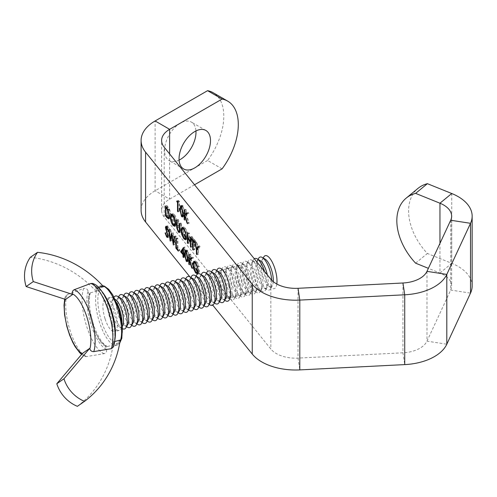 <?xml version="1.0" encoding="UTF-8"?>
<svg xmlns="http://www.w3.org/2000/svg" width="497" height="497" viewBox="0 0 497 497"><rect width="100%" height="100%" fill="white"/><g stroke="black" fill="none" stroke-linecap="round" stroke-linejoin="round"><path stroke-width="0.37" stroke-dasharray="2.48 1.86" d="M194.532 184.766L169.626 199.142A27.36 15.798 0 0 0 161.618 210.312A27.36 15.798 0 0 0 164.178 216.99L270.84 349.043A27.36 15.798 0 0 0 298.02 358.101L402.937 352.802A27.36 15.798 0 0 0 426.979 341.159L450.698 290.049A27.36 15.798 0 0 0 451.63 285.961A27.36 15.798 0 0 0 443.616 274.791A27.36 15.798 0 0 0 439.963 273.027L428.377 268.337M472.15 285.961A47.88 27.639 0 0 0 458.128 266.417A47.88 27.639 0 0 0 451.736 263.317L427.389 253.476A51.297 34.312 -129.5 0 1 408.596 210.977A51.297 34.312 -129.5 0 1 417.983 188.388M218.059 276.829A14.537 5.013 -105.1 0 0 221.507 291.764A14.537 5.013 -105.1 0 0 227.98 298.467A14.537 5.013 -105.1 0 0 230.347 292.037A14.537 5.013 -105.1 0 0 226.899 277.109A14.537 5.013 -105.1 0 0 220.426 270.399A14.537 5.013 -105.1 0 0 218.059 276.829M236.659 271.822A14.537 5.013 -105.1 0 0 240.107 286.757A14.537 5.013 -105.1 0 0 246.58 293.46A14.537 5.013 -105.1 0 0 248.941 287.03A14.537 5.013 -105.1 0 0 245.493 272.101A14.537 5.013 -105.1 0 0 239.02 265.392A14.537 5.013 -105.1 0 0 236.659 271.822M415.622 263.18L427.389 253.476M179.1 160.115A22.228 12.835 -60 0 1 169.148 160.593A22.228 12.835 -60 0 1 165.743 142.782A22.228 12.835 -60 0 1 180.262 123.194A22.228 12.835 -60 0 1 191.382 122.094A22.228 12.835 -60 0 1 195.942 130.947M189.953 276.928L212.741 305.146M222.078 168.862L207.572 160.481A51.297 29.615 120 0 0 213.17 92.728M207.572 160.481L155.12 190.767A47.88 27.639 0 0 0 141.098 210.312M186.965 213.201L188.288 212.505L188.941 213.306L186.456 214.611L189.133 223.321L188.531 222.569L186.182 214.946L186.182 219.668L185.729 219.102L184.635 219.401M185.729 219.102L185.729 214.592M185.729 213.735L185.729 209.33L184.176 209.746M185.729 209.33L186.182 209.889L184.635 210.312M186.182 209.889L186.182 213.611M188.288 212.505L186.742 212.921M188.941 213.306L187.388 213.722M186.456 214.611L184.903 215.027M189.133 223.321L187.586 223.737M188.531 222.569L187.326 222.892M186.182 214.946L184.977 215.276M186.182 219.668L184.635 220.084M181.56 206.255L182.157 205.267L183.076 205.795L184.822 213.095L184.014 216.605L183.07 216.071L181.386 208.839L180.293 209.131M181.386 208.839L181.486 206.702M183.076 205.795L181.523 206.212M184.822 213.095L183.269 213.511M184.368 212.53L183.089 206.814L182.424 206.454L181.84 209.399L183.089 215.083L183.753 215.45L184.176 214.747L184.368 212.53L183.263 212.828M183.089 206.814L182.076 207.087M184.176 214.747L183.219 215.008M183.089 215.083L181.542 215.499M178.268 201.099L178.566 200.465L179.504 201.62L179.504 211.393L179.05 210.834L179.05 202.062L178.268 201.099L177.386 201.335M178.566 200.465L177.019 200.881M179.504 201.62L177.951 202.037M179.504 211.393L177.951 211.809M179.05 210.834L177.951 211.126M179.05 202.062L177.951 202.354M197.955 249.053L196.334 241.915L196.849 242.561L198.179 248.407L199.508 245.847L200.03 246.493L198.409 249.612L198.409 254.259L197.955 253.694L197.955 249.053L197.272 249.233M196.334 241.915L194.781 242.331M196.849 242.561L195.302 242.977M198.179 248.407L197.626 248.556M199.508 245.847L197.961 246.263M200.03 246.493L198.477 246.91M198.409 249.612L196.855 250.028M198.409 254.259L196.855 254.675M197.955 253.694L196.855 253.992M194.259 240.349L193.153 238.982L193.153 237.982L195.812 241.275L195.812 242.275L194.712 240.908L194.712 249.68L194.259 249.121L194.259 240.349L193.37 240.585M193.153 238.982L192.271 239.219M193.153 237.982L191.606 238.398M195.812 241.275L194.265 241.691M195.812 242.275L194.265 242.691M194.712 240.908L193.824 241.151M194.712 249.68L193.159 250.097M194.259 249.121L193.159 249.413M188.941 242.536L188.941 232.764L189.394 233.323L189.394 237.33L191.985 240.542L191.985 236.535L192.438 237.1L192.438 246.872L191.985 246.307L191.985 241.548L189.394 238.336L189.394 243.095L188.941 242.536L187.841 242.828M188.941 232.764L187.388 233.18M189.394 233.323L187.841 233.739M189.394 237.33L187.841 237.752M191.985 240.542L190.891 240.84M191.985 236.535L190.438 236.951M192.438 237.1L190.891 237.516M192.438 246.872L190.891 247.289M191.985 246.307L190.891 246.605M191.985 241.548L190.891 241.84M189.394 238.336L188.506 238.572M189.394 243.095L187.841 243.511M182.939 227.626L183.586 226.974L185.306 228.011L183.753 228.427M185.306 228.011L187.574 232.745L186.027 233.161M187.574 232.745L185.636 233.391M187.189 232.975L185.288 228.993L184.337 229.247M185.288 228.993L183.828 228.16L183.039 230.297L181.486 230.714M183.039 230.297L185.437 237.442L183.884 237.864M185.437 237.442L186.791 238.287L187.45 236.926L186.344 237.224M187.45 236.926L185.76 234.839L184.878 235.081M185.76 234.839L185.76 233.838L184.213 234.255M185.76 233.838L187.903 236.491L186.35 236.907M187.903 236.491L186.984 239.411L186.071 239.1M185.58 238.61L184.667 238.591M185.393 238.398L183.2 233.838L182.057 234.143M183.2 233.838L182.585 229.776L181.517 230.061M182.585 229.776L182.685 228.471M178.237 219.512L178.69 220.072L178.715 227.253L179.883 230.571L180.579 230.975L180.976 230.273L181.026 222.967L181.48 223.526L181.48 229.428L180.821 232.161L179.908 231.602L178.33 227.589L178.237 219.512L176.69 219.929M178.69 220.072L177.143 220.494M178.715 227.253L177.162 227.669M179.883 230.571L178.336 230.987M180.976 230.273L179.92 230.558M181.026 222.967L179.479 223.383M181.48 223.526L179.933 223.942M178.33 227.589L177.18 227.893M174.677 225.122L174.553 224.967C172.925 222.693 172.037 219.891 171.881 216.574L170.819 216.86M171.881 216.574L171.993 215.195M172.248 214.369L172.9 213.716L174.509 214.642L172.962 215.064M174.509 214.642C176.155 216.934 177.05 219.755 177.199 223.11L175.652 223.526M177.199 223.11L176.155 225.93L175.298 225.7M174.553 224.967L173.9 225.141M174.534 223.942L175.95 224.781L176.746 222.544L174.534 215.673L173.149 214.884L172.335 217.133L174.534 223.942L172.981 224.364M176.746 222.544L175.634 222.849M174.534 215.673L173.571 215.934M172.335 217.133L170.788 217.549M168.794 217.58L166.955 215.313L166.066 215.555M166.955 215.313L166.955 205.541L165.402 205.957M166.955 205.541L169.583 209.144L168.029 209.56M169.583 209.144L171.105 215.692L169.552 216.108M171.105 215.692L170.216 218.494L169.309 218.108M167.887 217.549L169.434 217.133C170.247 217.512 170.651 216.841 170.651 215.126L169.315 209.746L167.408 207.106L167.408 214.872L169.968 217.257L169.471 217.394M167.408 207.106L166.52 207.342M167.408 214.872L165.855 215.288M169.315 209.746L168.259 210.032M170.651 215.126L169.539 215.425M194.644 261.577L195.29 260.925L197.011 261.962L195.458 262.379M197.011 261.962L199.285 266.696L197.731 267.113M199.285 266.696L197.346 267.343M198.893 266.926L196.992 262.944L196.042 263.199M196.992 262.944L195.538 262.112L194.743 264.249L193.196 264.665M194.743 264.249L197.141 271.393L195.588 271.809M197.141 271.393L198.496 272.238L199.154 270.877L198.054 271.176M199.154 270.877L197.464 268.79L196.582 269.032M197.464 268.79L197.464 267.79L195.917 268.206M197.464 267.79L199.608 270.436L198.054 270.859M199.608 270.436L198.688 273.362L197.775 273.052M197.284 272.561L196.371 272.542M197.104 272.35L194.911 267.784L193.762 268.094M194.911 267.784L194.29 263.727L193.227 264.013M194.29 263.727L194.389 262.422M191.637 257.893L192.96 257.197L193.606 257.999L191.121 259.31L193.805 268.013L193.196 267.262L190.854 259.645L190.854 264.361L190.401 263.795L189.301 264.093M190.401 263.795L190.401 259.291M190.401 258.434L190.401 254.023L188.848 254.439M190.401 254.023L190.854 254.588L189.301 255.004M190.854 254.588L190.854 258.31M192.96 257.197L191.413 257.614M193.606 257.999L192.059 258.415M191.121 259.31L189.574 259.726M193.805 268.013L192.252 268.43M193.196 267.262L191.991 267.591M190.854 259.645L189.649 259.968M190.854 264.361L189.301 264.777M186.232 250.954L186.829 249.96L187.742 250.488L189.487 257.794L188.686 261.298L187.736 260.763L186.052 253.538L184.965 253.83M186.052 253.538L186.158 251.401M187.742 250.488L186.195 250.904M189.487 257.794L187.941 258.21M189.034 257.222L187.76 251.507L187.096 251.147L186.505 254.091L187.76 259.782L188.419 260.142L188.848 259.446L189.034 257.222L187.934 257.521M187.76 251.507L186.748 251.78M188.848 259.446L187.891 259.701M187.76 259.782L186.207 260.198M183.468 249.289L185.014 247.108L185.014 253.874L185.598 254.601L185.598 255.601L185.014 254.88L185.014 257.135L184.561 256.57L184.561 254.315L182.163 251.345L181.765 251.451M182.163 251.345L183.412 249.382M184.921 246.997L183.374 247.413M185.014 247.108L183.468 247.525M185.014 253.874L183.468 254.29M185.598 254.601L184.052 255.017M185.598 255.601L184.052 256.017M185.014 254.88L184.052 255.141M185.014 257.135L183.468 257.552M184.561 256.57L183.468 256.868M184.561 254.315L183.679 254.557M183.051 251.445L184.561 253.315L184.561 249.072L183.051 251.445L181.504 251.861M184.561 253.315L183.468 253.607M184.561 249.072L183.468 249.364M177.429 247.736L177.429 237.964L177.883 238.529L177.883 247.301L179.827 249.705L179.827 250.712L177.429 247.736L176.541 247.978M177.429 237.964L175.876 238.38M177.883 238.529L176.329 238.945M177.883 247.301L176.329 247.717M179.827 249.705L178.28 250.121M179.827 250.712L178.28 251.128M171.701 240.654L170.359 229.21L170.825 229.794L171.819 238.187L173.291 232.844L174.801 241.834L175.795 235.945L176.261 236.522L174.894 244.605L173.31 235.168L171.769 240.734L170.247 241.045M170.359 229.21L168.806 229.633M170.825 229.794L169.278 230.21M171.819 238.187L170.974 238.411M173.291 232.844L171.738 233.261M173.354 232.925L171.807 233.341M174.801 241.834L173.838 242.089M175.795 235.945L174.248 236.361M176.261 236.522L174.708 236.939M174.894 244.605L173.347 245.021M174.832 244.524L173.366 244.922M173.31 235.168L172.155 235.479M171.769 240.734L170.216 241.151M168.085 236.417L166.663 232.521L167.091 232.559L168.197 235.559L168.874 235.969L169.191 235.131L166.986 227.067L167.414 225.849L168.234 226.328L169.583 229.651L169.173 229.744L168.185 227.272L167.439 227.589L169.645 235.708L169.098 237.1L168.073 236.597M166.663 232.521L165.11 232.944M167.091 232.559L165.538 232.975M168.197 235.559L166.65 235.982M169.191 235.131L168.048 235.441M169.011 233.95L167.824 234.267M167.272 228.906L166.085 229.223M168.234 226.328L166.681 226.75M169.583 229.651L168.029 230.068M169.173 229.744L168.023 230.055M166.961 227.148L168.185 227.272L167.178 227.539M167.439 227.589L165.892 228.005M167.775 229.266L166.222 229.682M168.452 231.08L166.905 231.496M169.645 235.708L168.098 236.125M252.507 278.655A14.537 5.013 74.9 0 1 251.681 262.832A14.537 5.013 74.9 0 1 254.886 261.969A14.537 5.013 74.9 0 1 261.192 272.629A14.537 5.013 74.9 0 1 262.018 288.459A14.537 5.013 74.9 0 1 258.813 289.322A14.537 5.013 74.9 0 1 252.507 278.655M249.159 279.886A17.097 5.902 74.9 0 1 248.189 261.267A17.097 5.902 74.9 0 1 251.96 260.248A17.097 5.902 74.9 0 1 259.378 272.797A17.097 5.902 74.9 0 1 260.347 291.416A17.097 5.902 74.9 0 1 256.576 292.429A17.097 5.902 74.9 0 1 249.159 279.886M264.566 271.468A17.097 5.902 74.9 0 1 265.516 290.024A17.097 5.902 74.9 0 1 261.745 291.037A17.097 5.902 74.9 0 1 254.327 278.494A17.097 5.902 74.9 0 1 253.352 259.875A17.097 5.902 74.9 0 1 254.302 258.763M267.336 274.903A14.537 5.013 74.9 0 1 267.187 287.067A14.537 5.013 74.9 0 1 263.982 287.931A14.537 5.013 74.9 0 1 257.676 277.27A14.537 5.013 74.9 0 1 256.85 261.441A14.537 5.013 74.9 0 1 260.055 260.577M271.741 280.258A17.097 5.902 74.9 0 1 270.679 288.633A17.097 5.902 74.9 0 1 266.908 289.645A17.097 5.902 74.9 0 1 259.49 277.102A17.097 5.902 74.9 0 1 258.521 258.483M273.294 281.675A14.537 5.013 74.9 0 1 272.35 285.676A14.537 5.013 74.9 0 1 269.144 286.539A14.537 5.013 74.9 0 1 262.838 275.878A14.537 5.013 74.9 0 1 262.012 260.049A14.537 5.013 74.9 0 1 265.218 259.185M276.81 284.023A17.097 5.902 74.9 0 1 272.076 288.254A17.097 5.902 74.9 0 1 264.659 275.711A17.097 5.902 74.9 0 1 263.683 257.092M237.013 282.83A14.537 5.013 74.9 0 1 236.187 267.001A14.537 5.013 74.9 0 1 239.392 266.143A14.537 5.013 74.9 0 1 245.698 276.804A14.537 5.013 74.9 0 1 246.524 292.627A14.537 5.013 74.9 0 1 243.319 293.491A14.537 5.013 74.9 0 1 237.013 282.83M233.665 284.06A17.097 5.902 74.9 0 1 232.689 265.435A17.097 5.902 74.9 0 1 236.46 264.423A17.097 5.902 74.9 0 1 243.884 276.966A17.097 5.902 74.9 0 1 244.853 295.585A17.097 5.902 74.9 0 1 241.082 296.603A17.097 5.902 74.9 0 1 233.665 284.06M238.827 282.669A17.097 5.902 74.9 0 1 237.858 264.05A17.097 5.902 74.9 0 1 241.629 263.031A17.097 5.902 74.9 0 1 249.047 275.574A17.097 5.902 74.9 0 1 250.016 294.193A17.097 5.902 74.9 0 1 246.245 295.212A17.097 5.902 74.9 0 1 238.827 282.669M242.176 281.439A14.537 5.013 74.9 0 1 241.349 265.615A14.537 5.013 74.9 0 1 244.555 264.752A14.537 5.013 74.9 0 1 250.861 275.413A14.537 5.013 74.9 0 1 251.687 291.236A14.537 5.013 74.9 0 1 248.481 292.099A14.537 5.013 74.9 0 1 242.176 281.439M243.996 281.277A17.097 5.902 74.9 0 1 243.021 262.658A17.097 5.902 74.9 0 1 246.792 261.639A17.097 5.902 74.9 0 1 254.215 274.182A17.097 5.902 74.9 0 1 255.185 292.801A17.097 5.902 74.9 0 1 251.414 293.82A17.097 5.902 74.9 0 1 243.996 281.277M247.344 280.047A14.537 5.013 74.9 0 1 246.518 264.224A14.537 5.013 74.9 0 1 249.724 263.36A14.537 5.013 74.9 0 1 256.03 274.021A14.537 5.013 74.9 0 1 256.856 289.85A14.537 5.013 74.9 0 1 253.65 290.708A14.537 5.013 74.9 0 1 247.344 280.047M221.513 287.005A14.537 5.013 74.9 0 1 220.687 271.176A14.537 5.013 74.9 0 1 223.892 270.312A14.537 5.013 74.9 0 1 230.198 280.973A14.537 5.013 74.9 0 1 231.024 296.802A14.537 5.013 74.9 0 1 227.819 297.666A14.537 5.013 74.9 0 1 221.513 287.005M225.582 300.772A17.097 5.902 74.9 0 1 218.164 288.229A17.097 5.902 74.9 0 1 217.195 269.61M223.327 286.837A17.097 5.902 74.9 0 1 222.358 268.218A17.097 5.902 74.9 0 1 226.129 267.206A17.097 5.902 74.9 0 1 233.553 279.749A17.097 5.902 74.9 0 1 234.522 298.368A17.097 5.902 74.9 0 1 230.751 299.38A17.097 5.902 74.9 0 1 223.327 286.837M226.682 285.613A14.537 5.013 74.9 0 1 225.855 269.784A14.537 5.013 74.9 0 1 229.061 268.92A14.537 5.013 74.9 0 1 235.367 279.581A14.537 5.013 74.9 0 1 236.193 295.411A14.537 5.013 74.9 0 1 232.987 296.274A14.537 5.013 74.9 0 1 226.682 285.613M228.496 285.446A17.097 5.902 74.9 0 1 227.527 266.827A17.097 5.902 74.9 0 1 231.298 265.814A17.097 5.902 74.9 0 1 238.715 278.357A17.097 5.902 74.9 0 1 239.684 296.976A17.097 5.902 74.9 0 1 235.913 297.989A17.097 5.902 74.9 0 1 228.496 285.446M231.844 284.222A14.537 5.013 74.9 0 1 231.018 268.392A14.537 5.013 74.9 0 1 234.224 267.529A14.537 5.013 74.9 0 1 240.529 278.196A14.537 5.013 74.9 0 1 241.356 294.019A14.537 5.013 74.9 0 1 238.15 294.883A14.537 5.013 74.9 0 1 231.844 284.222M215.53 300.971A14.537 5.013 74.9 0 1 212.325 301.834A14.537 5.013 74.9 0 1 206.019 291.174A14.537 5.013 74.9 0 1 205.193 275.35A14.537 5.013 74.9 0 1 208.398 274.487M210.088 304.947A17.097 5.902 74.9 0 1 202.664 292.404A17.097 5.902 74.9 0 1 201.695 273.785M215.251 303.555A17.097 5.902 74.9 0 1 207.833 291.012A17.097 5.902 74.9 0 1 206.864 272.393M220.693 299.585A14.537 5.013 74.9 0 1 217.487 300.449A14.537 5.013 74.9 0 1 211.182 289.782A14.537 5.013 74.9 0 1 210.355 273.959A14.537 5.013 74.9 0 1 213.561 273.095M220.419 302.164A17.097 5.902 74.9 0 1 212.996 289.621A17.097 5.902 74.9 0 1 212.026 271.002M225.862 298.194A14.537 5.013 74.9 0 1 222.656 299.057A14.537 5.013 74.9 0 1 216.35 288.39A14.537 5.013 74.9 0 1 215.524 272.567A14.537 5.013 74.9 0 1 218.73 271.704M200.03 305.146A14.537 5.013 74.9 0 1 196.824 306.009A14.537 5.013 74.9 0 1 190.519 295.348A14.537 5.013 74.9 0 1 189.692 279.519A14.537 5.013 74.9 0 1 192.898 278.655M194.588 309.115A17.097 5.902 74.9 0 1 187.17 296.572A17.097 5.902 74.9 0 1 186.201 277.953M199.757 307.724A17.097 5.902 74.9 0 1 192.333 295.181A17.097 5.902 74.9 0 1 191.364 276.562M205.199 303.754A14.537 5.013 74.9 0 1 201.993 304.618A14.537 5.013 74.9 0 1 195.688 293.957A14.537 5.013 74.9 0 1 194.861 278.127A14.537 5.013 74.9 0 1 198.067 277.264M204.919 306.338A17.097 5.902 74.9 0 1 197.502 293.795A17.097 5.902 74.9 0 1 196.532 275.17M210.361 302.362A14.537 5.013 74.9 0 1 207.156 303.226A14.537 5.013 74.9 0 1 200.85 292.565A14.537 5.013 74.9 0 1 200.024 276.742A14.537 5.013 74.9 0 1 203.23 275.878M184.536 309.32A14.537 5.013 74.9 0 1 181.33 310.184A14.537 5.013 74.9 0 1 175.019 299.517A14.537 5.013 74.9 0 1 174.198 283.694A14.537 5.013 74.9 0 1 177.404 282.83M179.094 313.29A17.097 5.902 74.9 0 1 171.67 300.747A17.097 5.902 74.9 0 1 170.701 282.128M184.257 311.899A17.097 5.902 74.9 0 1 176.839 299.356A17.097 5.902 74.9 0 1 175.87 280.737M189.699 307.929A14.537 5.013 74.9 0 1 186.493 308.792A14.537 5.013 74.9 0 1 180.187 298.125A14.537 5.013 74.9 0 1 179.361 282.302A14.537 5.013 74.9 0 1 182.567 281.439M189.425 310.507A17.097 5.902 74.9 0 1 182.001 297.964A17.097 5.902 74.9 0 1 181.032 279.345M194.867 306.537A14.537 5.013 74.9 0 1 191.662 307.401A14.537 5.013 74.9 0 1 185.356 296.74A14.537 5.013 74.9 0 1 184.53 280.911A14.537 5.013 74.9 0 1 187.736 280.047M169.036 313.489A14.537 5.013 74.9 0 1 165.83 314.352A14.537 5.013 74.9 0 1 159.525 303.692A14.537 5.013 74.9 0 1 158.698 287.862A14.537 5.013 74.9 0 1 161.904 286.999M163.594 317.465A17.097 5.902 74.9 0 1 156.176 304.916A17.097 5.902 74.9 0 1 155.207 286.297M168.763 316.073A17.097 5.902 74.9 0 1 161.339 303.53A17.097 5.902 74.9 0 1 160.369 284.905M174.198 312.097A14.537 5.013 74.9 0 1 170.999 312.961A14.537 5.013 74.9 0 1 164.687 302.3A14.537 5.013 74.9 0 1 163.867 286.477A14.537 5.013 74.9 0 1 167.073 285.613M173.925 314.682A17.097 5.902 74.9 0 1 166.507 302.139A17.097 5.902 74.9 0 1 165.538 283.52M179.367 310.712A14.537 5.013 74.9 0 1 176.162 311.569A14.537 5.013 74.9 0 1 169.856 300.909A14.537 5.013 74.9 0 1 169.03 285.085A14.537 5.013 74.9 0 1 172.235 284.222M153.536 317.664A14.537 5.013 74.9 0 1 150.336 318.527A14.537 5.013 74.9 0 1 144.024 307.867A14.537 5.013 74.9 0 1 143.204 292.037A14.537 5.013 74.9 0 1 146.41 291.174M148.1 321.634A17.097 5.902 74.9 0 1 140.676 309.091A17.097 5.902 74.9 0 1 139.707 290.472M153.262 320.242A17.097 5.902 74.9 0 1 145.845 307.699A17.097 5.902 74.9 0 1 144.875 289.08M158.705 316.272A14.537 5.013 74.9 0 1 155.499 317.136A14.537 5.013 74.9 0 1 149.193 306.475A14.537 5.013 74.9 0 1 148.367 290.646A14.537 5.013 74.9 0 1 151.573 289.782M158.431 318.85A17.097 5.902 74.9 0 1 151.007 306.307A17.097 5.902 74.9 0 1 150.038 287.688M163.867 314.881A14.537 5.013 74.9 0 1 160.668 315.744A14.537 5.013 74.9 0 1 154.356 305.083A14.537 5.013 74.9 0 1 153.536 289.254A14.537 5.013 74.9 0 1 156.741 288.39M138.042 321.832A14.537 5.013 74.9 0 1 134.836 322.696A14.537 5.013 74.9 0 1 128.53 312.035A14.537 5.013 74.9 0 1 127.704 296.212A14.537 5.013 74.9 0 1 130.91 295.348M132.6 325.808A17.097 5.902 74.9 0 1 125.182 313.265A17.097 5.902 74.9 0 1 124.213 294.646M137.768 324.417A17.097 5.902 74.9 0 1 130.344 311.874A17.097 5.902 74.9 0 1 129.375 293.255M143.204 320.447A14.537 5.013 74.9 0 1 140.005 321.304A14.537 5.013 74.9 0 1 133.693 310.644A14.537 5.013 74.9 0 1 132.873 294.82A14.537 5.013 74.9 0 1 136.079 293.957M142.931 323.025A17.097 5.902 74.9 0 1 135.513 310.482A17.097 5.902 74.9 0 1 134.544 291.863M148.373 319.055A14.537 5.013 74.9 0 1 145.167 319.919A14.537 5.013 74.9 0 1 138.862 309.252A14.537 5.013 74.9 0 1 138.036 293.429A14.537 5.013 74.9 0 1 141.241 292.565M122.542 326.007A14.537 5.013 74.9 0 1 119.336 326.871A14.537 5.013 74.9 0 1 113.03 316.21A14.537 5.013 74.9 0 1 112.21 300.381A14.537 5.013 74.9 0 1 115.41 299.517M122.02 322.808A17.097 5.902 74.9 0 1 120.87 328.964A17.097 5.902 74.9 0 1 119.237 330.399A17.097 5.902 74.9 0 1 109.682 317.434A17.097 5.902 74.9 0 1 110.346 297.38A17.097 5.902 74.9 0 1 112.484 297.802A17.097 5.902 74.9 0 1 116.565 302.549M122.548 328.741A17.097 5.902 74.9 0 1 122.268 328.585A17.097 5.902 74.9 0 1 114.85 316.042A17.097 5.902 74.9 0 1 113.881 297.423A17.097 5.902 74.9 0 1 114.043 297.156M127.71 324.616A14.537 5.013 74.9 0 1 124.505 325.479A14.537 5.013 74.9 0 1 118.199 314.818A14.537 5.013 74.9 0 1 117.373 298.989A14.537 5.013 74.9 0 1 120.578 298.125M127.437 327.2A17.097 5.902 74.9 0 1 120.013 314.651A17.097 5.902 74.9 0 1 119.044 296.032M132.873 323.224A14.537 5.013 74.9 0 1 129.674 324.087A14.537 5.013 74.9 0 1 123.362 313.427A14.537 5.013 74.9 0 1 122.542 297.597A14.537 5.013 74.9 0 1 125.747 296.74M105.035 318.689A17.097 5.902 74.9 0 1 105.699 298.629A17.097 5.902 74.9 0 1 115.254 311.594A17.097 5.902 74.9 0 1 114.59 331.654A17.097 5.902 74.9 0 1 105.035 318.689M98.804 287.533L97.499 287.881L95.604 289.689L96.244 289.242L95.225 285.999A33.032 11.4 74.9 0 1 110.719 310.793A33.032 11.4 74.9 0 1 113.62 344.328L113.614 346.695M102.854 285.899A30.777 10.623 -105.1 0 0 100.593 285.837L99.127 286.235L96.101 291.298L90.342 292.845L89.733 293.764A29.068 10.033 -105.1 0 0 92.156 323.671A29.068 10.033 -105.1 0 0 106.085 345.601L105.445 346.042L106.085 345.601M99.127 286.235L103.252 286.334M114.782 341.52L112.776 341.035L111.955 341.526A29.068 10.033 -105.1 0 0 109.533 311.619A29.068 10.033 -105.1 0 0 95.604 289.689M120.199 340.06L115.13 345.676L113.049 345.024L107.29 346.571L106.246 346.471C97.275 344.595 84.403 308.109 89.317 293.913L89.733 293.764M106.246 346.471L105.619 345.999M113.62 344.328L112.595 341.079L111.955 341.526M81.589 354.436L85.068 356.424L86.615 356.573L104.184 353.64C106.228 352.976 106.985 351.522 106.47 349.292L105.445 346.042M106.47 349.292A33.032 11.4 74.9 0 1 90.976 324.491A33.032 11.4 74.9 0 1 88.068 290.962L89.093 294.205M86.615 356.573A34.79 12.009 74.9 0 1 70.034 330.356A34.79 12.009 74.9 0 1 67.089 294.671L65.331 296.572L65.523 299.436M85.068 356.424L82.521 353.336M95.225 285.999L92.746 283.427M67.089 294.671L83.614 288.428A36.436 12.574 -105.1 0 0 86.584 326.107A36.436 12.574 -105.1 0 0 104.184 353.64M88.068 290.962C87.205 288.819 85.72 287.974 83.614 288.428M77.383 406.322A102.599 95.567 55.2 0 0 113.049 345.024M96.101 291.298A102.599 95.567 55.2 0 0 30.373 257.291M450.698 220.246L450.698 290.049L470.516 293.118M451.736 193.513L451.736 263.317L439.963 273.027L439.963 243.375M169.626 153.927L169.626 199.142L155.12 190.767L155.12 120.957M426.979 271.35L426.979 341.159L446.803 344.222M298.02 288.297L298.02 358.101L299.803 369.905M402.937 282.998L402.937 352.802L404.726 364.605M164.178 216.99L164.178 147.18M270.84 279.233L270.84 349.043M181.84 209.399L180.287 209.815M178.237 225.414L177.143 225.713M178.69 225.93L177.143 226.346M181.026 228.819L179.933 229.117M181.48 229.428L179.933 229.85M168.52 217.257L167.756 217.462M167.974 206.808L166.427 207.224M167.762 207.547L166.868 207.789M167.986 215.592L166.439 216.009M186.505 254.091L184.959 254.514M168.098 231.26L166.936 231.577M101.456 321.168A29.068 10.033 74.9 0 1 101.456 287.601A29.068 10.033 74.9 0 1 118.833 309.115A29.068 10.033 74.9 0 1 118.833 342.681A29.068 10.033 74.9 0 1 101.456 321.168M102.674 285.7L100.593 285.837A30.777 10.623 -105.1 0 0 99.394 321.938A30.777 10.623 -105.1 0 0 116.596 345.278A30.777 10.623 -105.1 0 0 119.907 341.973M107.29 346.571A30.777 10.623 74.9 0 1 93.2 323.609A30.777 10.623 74.9 0 1 90.342 292.845M97.499 287.881A30.777 10.623 74.9 0 1 102.494 292.224M115.037 338.805A30.777 10.623 74.9 0 1 114.447 341.607M65.349 298.896A31.386 10.828 -105.1 0 0 65.231 299.337M82.247 353.659A31.386 10.828 -105.1 0 0 82.695 353.87M451.63 216.152L451.63 285.961M246.58 293.46L227.98 298.467M205.888 130.469L191.382 122.094M183.66 168.974L169.148 160.593M239.02 265.392L220.426 270.399M161.618 210.312L161.618 140.502M180.61 205.683L182.157 205.267M182.467 217.021L184.014 216.605M181.815 206.615L182.424 206.454M183.157 215.605L183.753 215.45M186.245 238.436L186.791 238.287M185.431 239.827L186.984 239.411M182.032 227.39L183.586 226.974M179.883 231.167L180.579 230.975M179.268 232.584L180.821 232.161M171.353 214.132L172.9 213.716M174.609 226.346L176.155 225.93M175.547 224.886L175.95 224.781M168.669 218.91L170.216 218.494M197.949 272.381L198.496 272.238M197.135 273.779L198.688 273.362M193.743 261.341L195.29 260.925M185.275 250.376L186.829 249.96M187.133 261.714L188.686 261.298M186.481 251.314L187.096 251.147M187.823 260.304L188.419 260.142M168.092 236.174L168.874 235.969M165.868 226.265L167.414 225.849M167.545 237.516L169.098 237.1M254.886 261.969L251.96 260.248M251.681 262.832L253.352 259.875M256.85 261.441L258.011 259.378M262.012 260.049L263.18 257.993M239.392 266.143L236.46 264.423M236.187 267.001L237.858 264.05M244.555 264.752L241.629 263.031M241.349 265.615L243.021 262.658M249.724 263.36L246.792 261.639M246.518 264.224L248.189 261.267M223.892 270.312L220.966 268.597M220.687 271.176L222.358 268.218M229.061 268.92L226.129 267.206M225.855 269.784L227.527 266.827M234.224 267.529L231.298 265.814M231.018 268.392L232.689 265.435M205.193 275.35L206.354 273.288M210.355 273.959L211.523 271.896M215.524 272.567L216.686 270.505M189.692 279.519L190.86 277.463M194.861 278.127L196.023 276.071M200.024 276.742L201.192 274.679M174.198 283.694L175.36 281.631M179.361 282.302L180.529 280.24M184.53 280.911L185.692 278.854M158.698 287.862L159.866 285.806M163.867 286.477L165.029 284.414M169.03 285.085L170.198 283.023M143.204 292.037L144.366 289.975M148.367 290.646L149.535 288.589M153.536 289.254L154.697 287.198M127.704 296.212L128.872 294.149M132.873 294.82L134.035 292.758M138.036 293.429L139.203 291.366M115.155 299.368L112.484 297.802M112.21 300.381L113.881 297.423M117.373 298.989L118.534 296.933M122.542 297.597L123.703 295.541M110.346 297.38L105.699 298.629M119.715 343.092L116.596 345.278L115.13 345.676M65.331 296.572L64.672 299.157M119.237 330.399L114.59 331.654M129.674 324.087L131.711 325.286M124.505 325.479L126.549 326.678M119.336 326.871L122.268 328.585M122.399 326.268L120.87 328.964M145.167 319.919L147.211 321.112M140.005 321.304L142.043 322.503M134.836 322.696L136.88 323.895M160.668 315.744L162.705 316.943M155.499 317.136L157.543 318.328M150.336 318.527L152.374 319.72M176.162 311.569L178.206 312.768M170.999 312.961L173.037 314.16M165.83 314.352L167.874 315.552M191.662 307.401L193.7 308.594M186.493 308.792L188.537 309.985M181.33 310.184L183.368 311.377M207.156 303.226L209.2 304.425M201.993 304.618L204.031 305.817M196.824 306.009L198.868 307.208M222.656 299.057L224.694 300.25M217.487 300.449L219.531 301.642M212.325 301.834L214.362 303.033M238.15 294.883L241.082 296.603M241.356 294.019L239.684 296.976M232.987 296.274L235.913 297.989M236.193 295.411L234.522 298.368M227.819 297.666L230.751 299.38M231.024 296.802L229.353 299.759M253.65 290.708L256.576 292.429M256.856 289.85L255.185 292.801M248.481 292.099L251.414 293.82M251.687 291.236L250.016 294.193M243.319 293.491L246.245 295.212M246.524 292.627L244.853 295.585M269.144 286.539L272.076 288.254M272.35 285.676L270.679 288.633M263.982 287.931L266.908 289.645M267.187 287.067L265.516 290.024M258.813 289.322L261.745 291.037M262.018 288.459L260.347 291.416"/><path stroke-width="0.75" d="M428.377 268.337L415.622 263.18A51.297 34.312 -129.5 0 1 396.83 220.68A51.297 34.312 -129.5 0 1 406.217 198.092A51.297 34.312 -129.5 0 1 415.622 193.376L439.963 203.217A27.36 15.798 180 0 1 443.616 204.988A27.36 15.798 180 0 1 451.63 216.152A27.36 15.798 180 0 1 450.698 220.246L470.516 223.308L470.516 293.118A47.88 27.639 0 0 0 472.15 285.961L472.15 216.152A47.88 27.639 180 0 1 470.516 223.308L446.803 274.412A47.88 27.639 180 0 1 404.726 294.796L404.726 364.605A47.88 27.639 0 0 0 446.803 344.222L470.516 293.118M439.963 243.375L439.963 203.217L451.736 193.513A47.88 27.639 180 0 1 458.128 196.607A47.88 27.639 180 0 1 472.15 216.152M195.942 130.947A22.228 12.835 -60 0 1 180.262 159.494A22.228 12.835 -60 0 1 179.1 160.115M194.774 131.568A22.228 12.835 -60 0 1 205.888 130.469A22.228 12.835 -60 0 1 209.299 148.28A22.228 12.835 -60 0 1 194.774 167.874A22.228 12.835 -60 0 1 183.66 168.974A22.228 12.835 -60 0 1 180.249 151.163A22.228 12.835 -60 0 1 194.774 131.568M170.154 241.07L168.806 229.633L169.278 230.21L170.266 238.603L171.738 233.261L173.248 242.25L174.248 236.361L174.708 236.939L173.347 245.021L171.757 235.584L170.247 241.045M180.61 251.762L183.468 247.525L183.468 254.29L184.052 255.017L184.052 256.017L183.468 255.296L183.468 257.552L183.014 256.986L183.014 254.731L180.61 251.762L181.765 251.451M188.848 264.218L188.848 254.439L189.301 255.004L189.301 258.726L191.413 257.614L192.059 258.415L189.574 259.726L192.252 268.43L191.649 267.684L189.301 260.061L189.301 264.777L188.848 264.218L189.301 264.093M166.973 217.674L165.402 215.729L165.402 205.957L168.029 209.56L169.552 216.108L168.669 218.91L166.973 217.674L167.756 217.462M176.69 225.831L176.69 219.929L177.143 220.494L177.162 227.669L178.336 230.987L179.032 231.397L179.423 230.689L179.479 223.383L179.933 223.942L179.933 229.85L179.268 232.584L178.361 232.024L176.777 228.005L176.69 225.831L177.143 225.713M187.388 242.952L187.388 233.18L187.841 233.739L187.841 237.752L190.438 240.964L190.438 236.951L190.891 237.516L190.891 247.289L190.438 246.723L190.438 241.964L187.841 238.753L187.841 243.511L187.388 242.952L187.841 242.828M196.402 249.469L194.781 242.331L195.302 242.977L196.632 248.823L197.961 246.263L198.477 246.91L196.855 250.028L196.855 254.675L196.402 254.11L196.402 249.469L197.272 249.233M181.523 216.487L179.833 209.256L180.61 205.683L181.523 206.212L183.269 213.511L182.467 217.021L181.523 216.487L183.07 216.071L182.809 215.698M145.584 221.997L145.584 152.188A47.88 27.639 180 0 1 141.098 140.502L141.098 210.312A47.88 27.639 0 0 0 145.584 221.997L189.953 276.928M212.741 305.146L252.24 354.05A47.88 27.639 0 0 0 299.803 369.905L404.726 364.605M145.584 152.188L252.24 284.241L252.24 354.05M184.176 219.519L184.176 209.746L184.635 210.312L184.635 214.033L186.742 212.921L187.388 213.722L184.903 215.027L187.586 223.737L186.978 222.985L184.635 215.369L184.635 220.084L184.176 219.519L184.635 219.401M176.721 201.515L177.019 200.881L177.951 202.037L177.951 211.809L177.497 211.25L177.497 202.478L176.721 201.515L177.386 201.335M192.706 240.765L191.606 239.399L191.606 238.398L194.265 241.691L194.265 242.691L193.159 241.325L193.159 250.097L192.706 249.537L192.706 240.765L193.37 240.585M183.753 228.427L186.027 233.161L185.636 233.391L183.741 229.409L182.281 228.577L181.486 230.714L183.884 237.864L185.244 238.703L185.897 237.349L184.213 235.261L184.213 234.255L186.35 236.907L185.431 239.827L183.847 238.815L181.653 234.255L181.032 230.192L182.032 227.39L183.753 228.427M170.334 216.99L171.353 214.132L172.962 215.064C174.609 217.351 175.503 220.171 175.652 223.526L174.609 226.346L172.999 225.389C171.378 223.11 170.49 220.308 170.334 216.99L170.819 216.86M195.458 262.379L197.731 267.113L197.346 267.343L195.445 263.36L193.985 262.528L193.196 264.665L195.588 271.809L196.949 272.654L197.601 271.294L195.917 269.206L195.917 268.206L198.054 270.859L197.135 273.779L195.551 272.766L193.358 268.206L192.737 264.143L193.743 261.341L195.458 262.379M186.195 261.18L184.505 253.955L185.275 250.376L186.195 250.904L187.941 258.21L187.133 261.714L186.195 261.18L187.736 260.763L187.481 260.397M175.876 248.158L175.876 238.38L176.329 238.945L176.329 247.717L178.28 250.121L178.28 251.128L175.876 248.158L176.541 247.978M167.178 227.539L165.892 228.005L168.098 236.125L167.545 237.516L166.65 236.982L165.11 232.944L165.538 232.975L166.65 235.982L167.327 236.386L167.644 235.553L165.439 227.483L165.868 226.265L166.681 226.75L168.029 230.068L167.619 230.161L166.135 227.371L166.961 227.148M194.532 184.766L222.078 168.862A51.297 29.615 120 0 0 227.676 101.108L213.17 92.728A51.297 29.615 120 0 0 207.572 90.678L155.12 120.957A47.88 27.639 180 0 0 141.098 140.502M227.676 101.108A51.297 29.615 120 0 0 222.078 99.052L207.572 90.678M222.078 99.052L169.626 129.332L155.12 120.957M415.622 193.376L427.389 183.673A51.297 34.312 -129.5 0 0 417.983 188.388L406.217 198.092M451.736 193.513L427.389 183.673M169.626 153.927L169.626 129.332A27.36 15.798 180 0 0 161.618 140.502A27.36 15.798 180 0 0 164.178 147.18L270.84 279.233A27.36 15.798 180 0 0 298.02 288.297L402.937 282.998A27.36 15.798 180 0 0 426.979 271.35L450.698 220.246M298.02 288.297L299.803 300.095L404.726 294.796L402.937 282.998M299.803 369.905L299.803 300.095A47.88 27.639 180 0 1 252.24 284.241M185.729 214.592L185.729 213.735M186.965 213.201L184.635 214.033M187.326 222.892L186.978 222.985M184.977 215.276L184.635 215.369M180.293 209.131L179.833 209.256M181.486 206.702L181.56 206.255M181.542 207.23L180.877 206.87L180.287 209.815L181.542 215.499L182.2 215.866L182.815 212.946L181.542 207.23L182.076 207.087M183.263 212.828L182.815 212.946M183.219 215.008L182.623 215.17M177.951 211.126L177.497 211.25M177.951 202.354L177.497 202.478M197.626 248.556L196.632 248.823M196.855 253.992L196.402 254.11M192.271 239.219L191.606 239.399M193.824 241.151L193.159 241.325M193.159 249.413L192.706 249.537M190.891 240.84L190.438 240.964M190.891 246.605L190.438 246.723M190.891 241.84L190.438 241.964M188.506 238.572L187.841 238.753M184.337 229.247L183.741 229.409M186.344 237.224L185.897 237.349M184.878 235.081L184.213 235.261M186.071 239.1L185.58 238.61M184.667 238.591L183.847 238.815M182.057 234.143L181.653 234.255M181.517 230.061L181.032 230.192M182.685 228.471L182.939 227.626M179.92 230.558L179.423 230.689M179.833 231.627L178.361 232.024M177.18 227.893L176.777 228.005M171.993 215.195L172.248 214.369M175.298 225.7L174.677 225.122M173.9 225.141L172.999 225.389M175.199 222.96L172.981 216.089L171.595 215.307L170.788 217.549L172.981 224.364L174.404 225.197L175.199 222.96L175.634 222.849M173.571 215.934L172.981 216.089M166.066 215.555L165.402 215.729M169.309 218.108L168.794 217.58M166.52 207.342L165.855 207.522L165.855 215.288L167.887 217.549L169.968 217.257M168.259 210.032L167.769 210.163L165.855 207.522M169.539 215.425L169.098 215.543L167.769 210.163M167.887 217.549C168.694 217.928 169.104 217.257 169.098 215.543M196.042 263.199L195.445 263.36M198.054 271.176L197.601 271.294M196.582 269.032L195.917 269.206M197.775 273.052L197.284 272.561M196.371 272.542L195.551 272.766M193.762 268.094L193.358 268.206M193.227 264.013L192.737 264.143M194.389 262.422L194.644 261.577M190.401 259.291L190.401 258.434M191.637 257.893L189.301 258.726M191.991 267.591L191.649 267.684M189.649 259.968L189.301 260.061M184.965 253.83L184.505 253.955M186.158 251.401L186.232 250.954M186.207 251.929L185.543 251.563L184.959 254.514L186.207 260.198L186.872 260.558L187.487 257.645L186.207 251.929L186.748 251.78M187.934 257.521L187.487 257.645M187.891 259.701L187.294 259.863M184.052 255.141L183.468 255.296M183.468 256.868L183.014 256.986M183.679 254.557L183.014 254.731M181.504 251.861L183.014 253.731L183.014 249.488L181.504 251.861M183.468 253.607L183.014 253.731M183.468 249.364L183.014 249.488M170.974 238.411L170.266 238.603M173.838 242.089L173.248 242.25M172.155 235.479L171.757 235.584M168.073 236.597L166.65 236.982M168.048 235.441L167.644 235.553M167.824 234.267L167.458 234.367M166.085 229.223L165.718 229.322M166.924 227.086L165.439 227.483M168.023 230.055L167.619 230.161M254.302 258.763A17.097 5.902 74.9 0 1 257.123 258.862A17.097 5.902 74.9 0 1 264.547 271.405A17.097 5.902 74.9 0 1 264.566 271.468M257.123 258.862L260.055 260.577A14.537 5.013 74.9 0 1 266.361 271.238A14.537 5.013 74.9 0 1 267.336 274.903M258.011 259.378L258.521 258.483A17.097 5.902 74.9 0 1 262.292 257.471A17.097 5.902 74.9 0 1 269.709 270.014A17.097 5.902 74.9 0 1 271.741 280.258M262.292 257.471L265.218 259.185A14.537 5.013 74.9 0 1 271.53 269.846A14.537 5.013 74.9 0 1 273.294 281.675M263.18 257.993L263.683 257.092A17.097 5.902 74.9 0 1 274.878 268.622A17.097 5.902 74.9 0 1 276.81 284.023M216.686 270.505L217.195 269.61A17.097 5.902 74.9 0 1 220.966 268.597A17.097 5.902 74.9 0 1 228.384 281.14A17.097 5.902 74.9 0 1 229.353 299.759A17.097 5.902 74.9 0 1 225.582 300.772L224.694 300.25M201.192 274.679L201.695 273.785A17.097 5.902 74.9 0 1 205.466 272.766L208.398 274.487A14.537 5.013 74.9 0 1 214.704 285.148A14.537 5.013 74.9 0 1 215.53 300.971L213.859 303.928A17.097 5.902 74.9 0 1 210.088 304.947L209.2 304.425M205.466 272.766A17.097 5.902 74.9 0 1 212.884 285.309A17.097 5.902 74.9 0 1 213.859 303.928M206.354 273.288L206.864 272.393A17.097 5.902 74.9 0 1 210.635 271.374A17.097 5.902 74.9 0 1 218.053 283.917A17.097 5.902 74.9 0 1 219.022 302.543A17.097 5.902 74.9 0 1 215.251 303.555L214.362 303.033M210.635 271.374L213.561 273.095A14.537 5.013 74.9 0 1 219.867 283.756A14.537 5.013 74.9 0 1 220.693 299.585L219.022 302.543M211.523 271.896L212.026 271.002A17.097 5.902 74.9 0 1 215.797 269.989A17.097 5.902 74.9 0 1 223.221 282.532A17.097 5.902 74.9 0 1 224.19 301.151A17.097 5.902 74.9 0 1 220.419 302.164L219.531 301.642M215.797 269.989L218.73 271.704A14.537 5.013 74.9 0 1 225.035 282.364A14.537 5.013 74.9 0 1 225.862 298.194L224.19 301.151M185.692 278.854L186.201 277.953A17.097 5.902 74.9 0 1 189.972 276.941L192.898 278.655A14.537 5.013 74.9 0 1 199.204 289.322A14.537 5.013 74.9 0 1 200.03 305.146L198.359 308.103A17.097 5.902 74.9 0 1 194.588 309.115L193.7 308.594M189.972 276.941A17.097 5.902 74.9 0 1 197.39 289.484A17.097 5.902 74.9 0 1 198.359 308.103M190.86 277.463L191.364 276.562A17.097 5.902 74.9 0 1 195.135 275.549A17.097 5.902 74.9 0 1 202.552 288.092A17.097 5.902 74.9 0 1 203.528 306.711A17.097 5.902 74.9 0 1 199.757 307.724L198.868 307.208M195.135 275.549L198.067 277.264A14.537 5.013 74.9 0 1 204.373 287.931A14.537 5.013 74.9 0 1 205.199 303.754L203.528 306.711M196.023 276.071L196.532 275.17A17.097 5.902 74.9 0 1 200.303 274.158A17.097 5.902 74.9 0 1 207.721 286.701A17.097 5.902 74.9 0 1 208.69 305.32A17.097 5.902 74.9 0 1 204.919 306.338L204.031 305.817M200.303 274.158L203.23 275.878A14.537 5.013 74.9 0 1 209.535 286.539A14.537 5.013 74.9 0 1 210.361 302.362L208.69 305.32M170.198 283.023L170.701 282.128A17.097 5.902 74.9 0 1 174.472 281.109L177.404 282.83A14.537 5.013 74.9 0 1 183.71 293.491A14.537 5.013 74.9 0 1 184.536 309.32L182.865 312.278A17.097 5.902 74.9 0 1 179.094 313.29L178.206 312.768M174.472 281.109A17.097 5.902 74.9 0 1 181.89 293.652A17.097 5.902 74.9 0 1 182.865 312.278M175.36 281.631L175.87 280.737A17.097 5.902 74.9 0 1 179.641 279.724A17.097 5.902 74.9 0 1 187.058 292.267A17.097 5.902 74.9 0 1 188.028 310.886A17.097 5.902 74.9 0 1 184.257 311.899L183.368 311.377M179.641 279.724L182.567 281.439A14.537 5.013 74.9 0 1 188.872 292.099A14.537 5.013 74.9 0 1 189.699 307.929L188.028 310.886M180.529 280.24L181.032 279.345A17.097 5.902 74.9 0 1 184.803 278.332A17.097 5.902 74.9 0 1 192.221 290.875A17.097 5.902 74.9 0 1 193.196 309.494A17.097 5.902 74.9 0 1 189.425 310.507L188.537 309.985M184.803 278.332L187.736 280.047A14.537 5.013 74.9 0 1 194.041 290.708A14.537 5.013 74.9 0 1 194.867 306.537L193.196 309.494M154.697 287.198L155.207 286.297A17.097 5.902 74.9 0 1 158.978 285.284L161.904 286.999A14.537 5.013 74.9 0 1 168.21 297.666A14.537 5.013 74.9 0 1 169.036 313.489L167.365 316.446A17.097 5.902 74.9 0 1 163.594 317.465L162.705 316.943M158.978 285.284A17.097 5.902 74.9 0 1 166.396 297.827A17.097 5.902 74.9 0 1 167.365 316.446M159.866 285.806L160.369 284.905A17.097 5.902 74.9 0 1 164.14 283.893A17.097 5.902 74.9 0 1 171.558 296.436A17.097 5.902 74.9 0 1 172.534 315.055A17.097 5.902 74.9 0 1 168.763 316.073L167.874 315.552M164.14 283.893L167.073 285.613A14.537 5.013 74.9 0 1 173.378 296.274A14.537 5.013 74.9 0 1 174.198 312.097L172.534 315.055M165.029 284.414L165.538 283.52A17.097 5.902 74.9 0 1 169.309 282.501A17.097 5.902 74.9 0 1 176.727 295.044A17.097 5.902 74.9 0 1 177.696 313.663A17.097 5.902 74.9 0 1 173.925 314.682L173.037 314.16M169.309 282.501L172.235 284.222A14.537 5.013 74.9 0 1 178.541 294.883A14.537 5.013 74.9 0 1 179.367 310.712L177.696 313.663M139.203 291.366L139.707 290.472A17.097 5.902 74.9 0 1 143.478 289.459L146.41 291.174A14.537 5.013 74.9 0 1 152.716 301.834A14.537 5.013 74.9 0 1 153.536 317.664L151.865 320.621A17.097 5.902 74.9 0 1 148.1 321.634L147.211 321.112M143.478 289.459A17.097 5.902 74.9 0 1 150.895 302.002A17.097 5.902 74.9 0 1 151.865 320.621M144.366 289.975L144.875 289.08A17.097 5.902 74.9 0 1 148.646 288.067A17.097 5.902 74.9 0 1 156.064 300.61A17.097 5.902 74.9 0 1 157.033 319.229A17.097 5.902 74.9 0 1 153.262 320.242L152.374 319.72M148.646 288.067L151.573 289.782A14.537 5.013 74.9 0 1 157.878 300.443A14.537 5.013 74.9 0 1 158.705 316.272L157.033 319.229M149.535 288.589L150.038 287.688A17.097 5.902 74.9 0 1 153.809 286.676A17.097 5.902 74.9 0 1 161.227 299.219A17.097 5.902 74.9 0 1 162.202 317.838A17.097 5.902 74.9 0 1 158.431 318.85L157.543 318.328M153.809 286.676L156.741 288.39A14.537 5.013 74.9 0 1 163.047 299.057A14.537 5.013 74.9 0 1 163.867 314.881L162.202 317.838M123.703 295.541L124.213 294.646A17.097 5.902 74.9 0 1 127.984 293.628L130.91 295.348A14.537 5.013 74.9 0 1 137.215 306.009A14.537 5.013 74.9 0 1 138.042 321.832L136.371 324.789A17.097 5.902 74.9 0 1 132.6 325.808L131.711 325.286M127.984 293.628A17.097 5.902 74.9 0 1 135.401 306.171A17.097 5.902 74.9 0 1 136.371 324.789M128.872 294.149L129.375 293.255A17.097 5.902 74.9 0 1 133.146 292.236A17.097 5.902 74.9 0 1 140.564 304.779A17.097 5.902 74.9 0 1 141.533 323.398A17.097 5.902 74.9 0 1 137.768 324.417L136.88 323.895M133.146 292.236L136.079 293.957A14.537 5.013 74.9 0 1 142.384 304.618A14.537 5.013 74.9 0 1 143.204 320.447L141.533 323.398M134.035 292.758L134.544 291.863A17.097 5.902 74.9 0 1 138.315 290.844A17.097 5.902 74.9 0 1 145.733 303.387A17.097 5.902 74.9 0 1 146.702 322.013A17.097 5.902 74.9 0 1 142.931 323.025L142.043 322.503M138.315 290.844L141.241 292.565A14.537 5.013 74.9 0 1 147.547 303.226A14.537 5.013 74.9 0 1 148.373 319.055L146.702 322.013M115.155 299.368L115.41 299.517A14.537 5.013 74.9 0 1 121.722 310.178A14.537 5.013 74.9 0 1 122.542 326.007L122.399 326.268M116.565 302.549A17.097 5.902 74.9 0 1 119.901 310.345A17.097 5.902 74.9 0 1 122.02 322.808M114.043 297.156A17.097 5.902 74.9 0 1 117.646 296.411A17.097 5.902 74.9 0 1 125.07 308.954A17.097 5.902 74.9 0 1 126.039 327.573A17.097 5.902 74.9 0 1 122.548 328.741M117.646 296.411L120.578 298.125A14.537 5.013 74.9 0 1 126.884 308.792A14.537 5.013 74.9 0 1 127.71 324.616L126.039 327.573M118.534 296.933L119.044 296.032A17.097 5.902 74.9 0 1 122.815 295.019A17.097 5.902 74.9 0 1 130.233 307.562A17.097 5.902 74.9 0 1 131.202 326.181A17.097 5.902 74.9 0 1 127.437 327.2L126.549 326.678M122.815 295.019L125.747 296.74A14.537 5.013 74.9 0 1 132.053 307.401A14.537 5.013 74.9 0 1 132.873 323.224L131.202 326.181M90.771 283.464L92.746 283.427C95.971 284.831 97.81 285.377 103.227 293.36C106.215 298.188 108.762 303.934 110.881 310.6C115.341 325.349 116.255 337.382 113.614 346.695L111.34 348.677A36.436 12.574 -105.1 0 0 108.365 310.998A36.436 12.574 -105.1 0 0 90.771 283.464L74.246 289.708C72.581 290.577 72.003 291.981 72.506 293.932L72.674 294.472L65.523 299.436L26.148 286.552A34.2 31.858 55.2 0 1 30.373 257.291L37.523 252.327A34.2 31.858 55.2 0 0 33.305 281.588L26.148 286.552M74.246 289.708A34.79 12.009 74.9 0 1 90.827 315.924A34.79 12.009 74.9 0 1 93.765 351.609C91.858 351.702 90.553 350.801 89.845 348.906L89.677 348.372L63.964 378.782L56.807 383.746A34.2 31.858 55.2 0 0 77.383 406.322L84.533 401.359A102.599 95.567 55.2 0 0 120.199 340.06L114.782 341.52M37.523 252.327A102.599 95.567 55.2 0 1 103.252 286.334L98.804 287.533M93.765 351.609L111.34 348.677M56.807 383.746L82.521 353.336L89.677 348.372M63.964 378.782A34.2 31.858 55.2 0 0 84.533 401.359M33.305 281.588L72.674 294.472M426.979 271.35L446.803 274.412L446.803 344.222M179.933 229.117L179.479 229.235M166.868 207.789L166.215 207.963M166.936 231.577L166.551 231.677M119.907 341.973A30.777 10.623 -105.1 0 0 117.789 309.177A30.777 10.623 -105.1 0 0 102.854 285.899M89.845 348.906A31.386 10.828 -105.1 0 0 86.981 317.397A31.386 10.828 -105.1 0 0 72.506 293.932M102.494 292.224A30.777 10.623 74.9 0 1 111.595 310.842A30.777 10.623 74.9 0 1 115.037 338.805M65.231 299.337A31.386 10.828 -105.1 0 0 68.17 330.244A31.386 10.828 -105.1 0 0 82.247 353.659M180.877 206.87L181.815 206.615M182.2 215.866L183.753 215.45M182.281 228.577L183.828 228.16M185.244 238.703L186.791 238.287M179.032 231.397L179.883 231.167M174.404 225.197L175.95 224.781M171.595 215.307L173.149 214.884M193.985 262.528L195.538 262.112M196.949 272.654L198.496 272.238M185.543 251.563L186.481 251.314M186.872 260.558L188.419 260.142M167.327 236.386L168.092 236.174M102.674 285.7L104.457 286.191L108.688 289.335L112.757 294.858L118.913 309.016L122.43 326.678L121.821 338.289L119.715 343.092M64.672 299.157L64.032 305.226L64.548 314.707L66.878 326.541L69.599 335.084L72.699 342.259L75.165 346.738L79.843 352.87L81.589 354.436"/></g></svg>
